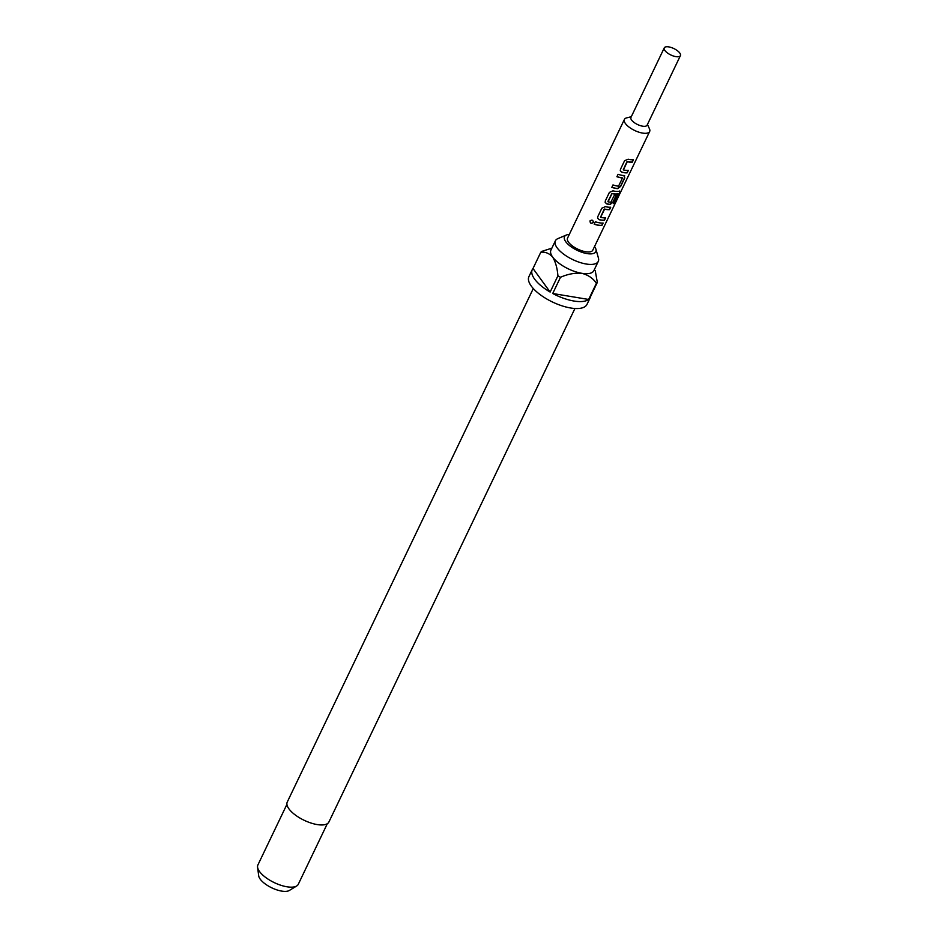 <?xml version="1.0" encoding="UTF-8"?>
<svg xmlns="http://www.w3.org/2000/svg" width="938" height="938" viewBox="0 0 938 938"><rect width="100%" height="100%" fill="white"/><g stroke="black" fill="none" stroke-linecap="round" stroke-linejoin="round"><path stroke-width="1.41" d="M590.225 220.571L590.072 220.84C590.201 223.326 591.28 223.819 593.308 222.318L593.461 221.708M593.308 222.318L593.308 222.435C593.121 220.031 592.019 219.527 590.002 220.922C590.154 223.432 591.257 223.936 593.308 222.435L593.461 221.837M632.282 162.192L632.106 162.04A13.718 5.429 -154.4 0 1 628.589 161.84A13.718 5.429 -154.4 0 1 627.217 161.571L627.299 161.711A13.988 5.534 -154.4 0 0 628.695 161.993A13.988 5.534 -154.4 0 0 632.282 162.192L633.455 159.765A13.988 5.534 -154.4 0 1 629.867 159.554A13.988 5.534 -154.4 0 1 628.12 159.202L624.567 160.75L620.487 169.262L620.323 170.775L621.788 172.111A13.718 5.429 -154.4 0 0 623.489 172.463A13.718 5.429 -154.4 0 0 627.018 172.662L628.097 170.411M632.106 162.04L633.185 159.777M622.469 177.986L618.541 186.181A13.988 5.534 -154.4 0 1 617.192 186.005A13.988 5.534 -154.4 0 1 612.983 184.927L611.822 187.354A13.988 5.534 -154.4 0 0 616.02 188.444A13.988 5.534 -154.4 0 0 617.685 188.644L620.698 186.369L624.79 177.857L623.934 175.582A13.988 5.534 -154.4 0 1 622.281 175.383A13.988 5.534 -154.4 0 1 618.083 174.292L616.911 176.731A13.988 5.534 -154.4 0 0 621.12 177.81A13.988 5.534 -154.4 0 0 622.469 177.986L622.328 177.833A13.718 5.429 -154.4 0 1 621.003 177.657A13.718 5.429 -154.4 0 1 616.97 176.625M617.685 188.644L617.532 188.479A13.718 5.429 -154.4 0 1 615.914 188.292A13.718 5.429 -154.4 0 1 611.869 187.248M617.532 188.479L620.522 186.216L624.602 177.692L623.793 175.418M618.224 193.908L618.025 193.756A13.718 5.429 -154.4 0 1 613.3 193.744A13.718 5.429 -154.4 0 1 611.928 193.474L612.01 193.615A13.988 5.534 -154.4 0 0 613.405 193.896A13.988 5.534 -154.4 0 0 618.224 193.908L613.64 203.675A13.988 5.534 -154.4 0 0 614.965 203.089L619.866 192.865L619.725 191.153A13.988 5.534 -154.4 0 1 614.707 191.2A13.988 5.534 -154.4 0 1 612.96 190.836L609.407 192.384L605.327 200.908L605.174 202.409L606.71 203.898A13.988 5.534 -154.4 0 0 608.445 204.261A13.988 5.534 -154.4 0 0 610.099 204.461L613.124 202.186L616.465 195.21A13.988 5.534 -154.4 0 1 614.378 195.198L610.837 202.268A13.988 5.534 -154.4 0 1 609.489 202.092A13.988 5.534 -154.4 0 1 608.082 201.811L612.01 193.615M619.514 191L619.631 192.724L614.73 202.948A13.718 5.429 -154.4 0 1 613.757 203.417M616.196 195.233L612.948 202.033L609.958 204.308A13.718 5.429 -154.4 0 1 608.34 204.109A13.718 5.429 -154.4 0 1 606.628 203.757L606.71 203.898M609.548 209.655L609.372 209.502A13.718 5.429 -154.4 0 1 605.842 209.303A13.718 5.429 -154.4 0 1 604.482 209.022L604.564 209.174A13.988 5.534 -154.4 0 0 605.96 209.455A13.988 5.534 -154.4 0 0 609.548 209.655L610.72 207.216A13.988 5.534 -154.4 0 1 607.12 207.017A13.988 5.534 -154.4 0 1 605.385 206.653L601.833 208.201L597.752 216.725L597.588 218.237L599.054 219.574A13.718 5.429 -154.4 0 0 600.754 219.926A13.718 5.429 -154.4 0 0 604.271 220.125L605.362 217.862M609.372 209.502L610.45 207.239M601.973 225.472A13.988 5.534 -154.4 0 1 598.374 225.272A13.988 5.534 -154.4 0 1 594.176 224.182L595.337 221.755A13.988 5.534 -154.4 0 0 599.546 222.834A13.988 5.534 -154.4 0 0 603.134 223.045L601.786 225.319A13.718 5.429 -154.4 0 1 598.268 225.12A13.718 5.429 -154.4 0 1 594.223 224.076M601.786 225.319L602.864 223.056M680.413 55.635L647.103 125.176A8.958 3.541 -154.4 0 1 642.565 126.173A8.958 3.541 -154.4 0 1 634.006 122.409A8.958 3.541 -154.4 0 1 630.946 117.438L664.256 47.897A8.958 3.541 -154.4 0 1 668.806 46.9A8.958 3.541 -154.4 0 1 677.353 50.664A8.958 3.541 -154.4 0 1 680.413 55.635A8.958 3.541 -154.4 0 1 675.876 56.632A8.958 3.541 -154.4 0 1 667.317 52.868A8.958 3.541 -154.4 0 1 664.256 47.897M647.443 124.449L649.448 128.776A13.988 5.534 -154.4 0 1 649.647 131.519A13.988 5.534 -154.4 0 1 642.553 133.079A13.988 5.534 -154.4 0 1 629.187 127.193A13.988 5.534 -154.4 0 1 624.403 119.431A13.988 5.534 -154.4 0 1 626.666 117.871L631.297 116.711M569.296 234.441A17.365 6.871 25.6 0 0 566.364 235.028A17.365 6.871 25.6 0 0 568.463 244.666A17.365 6.871 25.6 0 0 587.024 253.588A17.365 6.871 25.6 0 0 595.923 249.191A17.365 6.871 25.6 0 0 594.54 246.53M566.364 235.028L557.922 238.604A23.79 9.415 25.6 0 0 555.378 240.82A23.79 9.415 25.6 0 0 563.504 254.034A23.79 9.415 25.6 0 0 586.227 264.024A23.79 9.415 25.6 0 0 598.28 261.385A23.79 9.415 25.6 0 0 598.421 258.009L595.923 249.191M533.3 288.529L287.251 802.06A23.087 9.134 25.6 0 0 295.142 814.876A23.087 9.134 25.6 0 0 317.196 824.572A23.087 9.134 25.6 0 0 328.898 822.005L574.935 308.485M286.922 804.37L257.903 864.942A22.395 8.864 25.6 0 0 257.587 867.24A22.395 8.864 25.6 0 0 286.934 886.785A22.395 8.864 25.6 0 0 296.701 885.976A22.395 8.864 25.6 0 0 298.284 884.288L327.303 823.716M257.587 867.24L258.689 875.787A17.541 6.941 25.6 0 0 281.693 891.1A17.541 6.941 25.6 0 0 289.338 890.467L296.701 885.976M598.28 261.385L593.848 270.66A23.79 9.415 -154.4 0 1 581.783 273.298A23.79 9.415 -154.4 0 1 552.681 257.106A23.79 9.415 -154.4 0 1 550.934 250.094L555.378 240.82M551.861 248.171L541.695 251.419A32.185 12.733 -154.4 0 0 540.78 252.275L533.007 268.502A32.185 12.733 25.6 0 0 532.256 269.652L528.926 276.604A32.185 12.733 25.6 0 0 539.913 294.462A32.185 12.733 25.6 0 0 570.667 307.992A32.185 12.733 25.6 0 0 586.977 304.416L590.307 297.463A32.185 12.733 25.6 0 0 590.729 296.162M532.256 269.652A32.185 12.733 25.6 0 0 550.137 292.058L557.911 275.831A32.185 12.733 -154.4 0 0 560.49 277.273L552.716 293.5A32.185 12.733 25.6 0 0 573.997 301.039A32.185 12.733 25.6 0 0 588.642 299.457L596.416 283.241A32.185 12.733 -154.4 0 0 597.33 282.385L589.556 298.601A32.185 12.733 25.6 0 0 590.307 297.463M649.647 131.519L592.781 250.2A13.988 5.534 -154.4 0 1 585.687 251.747A13.988 5.534 -154.4 0 1 572.321 245.873A13.988 5.534 -154.4 0 1 567.549 238.1L624.403 119.431M604.564 209.174L600.637 217.37A13.988 5.534 -154.4 0 0 602.032 217.639A13.988 5.534 -154.4 0 0 605.62 217.851L604.459 220.278A13.988 5.534 -154.4 0 1 600.871 220.078A13.988 5.534 -154.4 0 1 599.124 219.715M627.299 161.711L623.371 169.907A13.988 5.534 -154.4 0 0 624.767 170.188A13.988 5.534 -154.4 0 0 628.366 170.388L627.194 172.827A13.988 5.534 -154.4 0 1 623.606 172.615A13.988 5.534 -154.4 0 1 621.859 172.264M624.778 175.898L623.934 175.582M540.78 252.275C545.295 251.701 549.258 253.307 552.681 257.106C555.589 262.03 557.324 268.28 557.911 275.831M533.007 268.502L550.137 292.058M560.49 277.273C567.807 274.072 574.912 272.747 581.783 273.298C588.185 274.975 593.051 278.281 596.416 283.241M552.716 293.5L588.642 299.457M597.33 282.385L595.243 270.73M600.543 217.159L604.236 209.151M597.541 218.038L599.054 219.574M605.127 202.209L606.628 203.757M607.918 201.471L611.764 193.744M623.278 169.708L626.971 161.688M620.288 170.575L621.788 172.111"/></g></svg>
